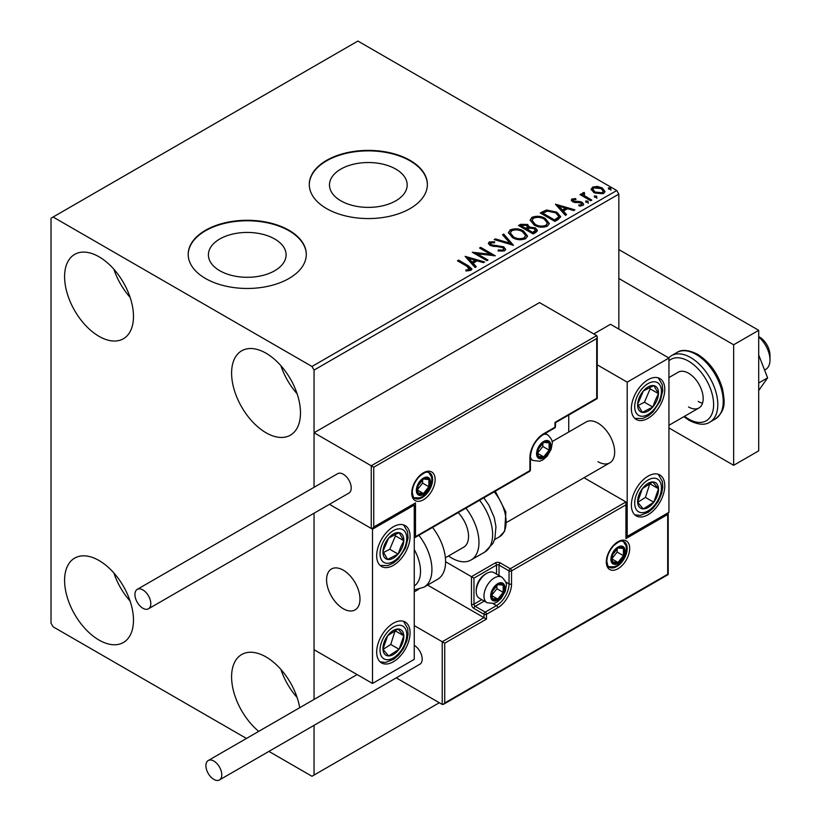 <?xml version="1.0" encoding="UTF-8"?>
<svg xmlns="http://www.w3.org/2000/svg" width="821" height="821" viewBox="0 0 821 821"><rect width="100%" height="100%" fill="white"/><g stroke="black" fill="none" stroke-linecap="round" stroke-linejoin="round"><path stroke-width="1.23" d="M395.804 169.095A38.854 22.434 0 0 0 353.461 164.231A38.854 22.434 0 0 0 329.478 184.961A38.854 22.434 0 0 0 340.859 200.817A38.854 22.434 0 0 0 383.202 205.681A38.854 22.434 0 0 0 407.185 184.961A38.854 22.434 0 0 0 395.804 169.095M274.727 239.003A38.854 22.434 0 0 0 232.384 234.139A38.854 22.434 0 0 0 208.401 254.859A38.854 22.434 0 0 0 219.782 270.725A38.854 22.434 0 0 0 262.115 275.589A38.854 22.434 0 0 0 286.098 254.859A38.854 22.434 0 0 0 274.727 239.003M289.002 230.28A59.05 34.092 0 0 0 224.656 222.881A59.05 34.092 0 0 0 188.204 254.377A59.05 34.092 0 0 0 205.496 278.483A59.05 34.092 0 0 0 269.842 285.872A59.05 34.092 0 0 0 306.295 254.377A59.05 34.092 0 0 0 289.002 230.28M306.295 254.623A59.05 34.092 0 0 0 289.002 230.752A59.05 34.092 0 0 0 224.851 223.322A59.05 34.092 0 0 0 188.204 254.623M410.079 160.372A59.05 34.092 0 0 0 345.733 152.983A59.05 34.092 0 0 0 309.281 184.479A59.05 34.092 0 0 0 326.584 208.585A59.05 34.092 0 0 0 390.929 215.974A59.05 34.092 0 0 0 427.372 184.479A59.05 34.092 0 0 0 410.079 160.372M427.372 184.715A59.05 34.092 0 0 0 410.079 160.854A59.05 34.092 0 0 0 345.928 153.414A59.05 34.092 0 0 0 309.291 184.715M258.738 731.367A48.716 28.13 60 0 1 232.99 688.85A48.716 28.13 60 0 1 241.682 654.532A48.716 28.13 60 0 1 266.035 656.944A48.716 28.13 60 0 1 299.696 707.712M297.12 697.522A48.716 28.13 60 0 1 280.885 669.392M99.033 336.343A48.716 28.13 60 0 1 67.209 293.415A48.716 28.13 60 0 1 74.68 254.377A48.716 28.13 60 0 1 99.033 256.788A48.716 28.13 60 0 1 130.857 299.716A48.716 28.13 60 0 1 123.386 338.755A48.716 28.13 60 0 1 99.033 336.343M130.118 297.366A48.716 28.13 60 0 1 113.873 269.247M266.035 432.759A48.716 28.13 60 0 1 234.221 389.831A48.716 28.13 60 0 1 241.682 350.803A48.716 28.13 60 0 1 266.035 353.215A48.716 28.13 60 0 1 297.859 396.143A48.716 28.13 60 0 1 290.398 435.171A48.716 28.13 60 0 1 266.035 432.759M297.12 393.793A48.716 28.13 60 0 1 280.885 365.663M99.033 640.072A48.716 28.13 60 0 1 67.209 597.144A48.716 28.13 60 0 1 74.68 558.106A48.716 28.13 60 0 1 99.033 560.517A48.716 28.13 60 0 1 130.857 603.445A48.716 28.13 60 0 1 123.386 642.484A48.716 28.13 60 0 1 99.033 640.072M130.118 601.095A48.716 28.13 60 0 1 113.873 572.976M618.839 329.108L618.839 194.115L314.053 370.086L311.97 366.474L616.756 190.503L357.894 41.05L51.015 218.222L51.015 623.19L53.108 626.813L246.464 738.448M268.908 751.4L311.97 776.266L314.053 775.055L314.053 725.333M314.053 699.43L314.053 513.207L314.053 649.709L372.508 683.452L414.256 659.355L414.256 505.079L413.527 504.648M373.76 467.231L373.76 527.01L415.508 502.904L415.508 536.657L529.914 470.607L529.914 457.584A19.488 11.248 -60 0 1 543.687 433.724L554.965 427.218L554.965 422.394L596.713 398.288L596.713 338.509L373.76 467.231L314.053 432.759L314.053 487.305L314.053 370.086M314.053 775.055L439.307 702.745M591.274 189.887L592.536 187.116L597.319 186.388L602.214 187.947L605.015 191.498L603.589 193.499L593.963 192.709L591.141 189.128M583.998 193.561L584.706 195.809L591.787 200.098L590.658 200.745L579.975 194.577L581.104 193.93L582.674 194.844L582.253 193.653L584.09 192.412L584.696 193.376L583.618 195.162M573.386 199.688L573.735 201.145L580.119 201.576L582.14 202.315L583.69 204.296L582.859 205.466L579.092 205.968L578.754 205.024L581.422 204.788L581.073 203.003L572.668 201.822L571.242 200.057L572.001 198.969L575.695 198.6L575.952 199.503L573.386 199.688L573.027 201.176M581.422 204.788L581.422 205.753L581.422 204.788M558.27 219.443L554.873 221.403L540.259 212.967L546.478 209.991L556.741 212.105L560.651 216.631L558.27 219.443M533.147 233.954L518.533 225.518L520.596 224.318L527.585 224.472L529.319 227.058L535.364 227.879L537.416 230.475L536.062 232.271L533.147 233.954M529.371 226.678L529.319 228.022L535.364 228.843L535.364 227.879M513.474 245.315L494.17 239.578L495.402 238.87L510.036 243.221L502.503 234.765L503.725 234.057L513.474 245.315M487.992 260.021L486.863 260.668L472.26 252.232L490.455 254.305L479.567 248.014L480.685 247.367L495.299 255.803L477.124 253.74L487.992 260.021M467.18 266.394L457.451 260.78L458.58 260.124L468.442 265.83L471.89 268.98L470.895 270.325L466.451 270.94L465.897 269.965L468.432 269.77L469.869 268.724L469.869 269.688L469.386 270.427L467.18 266.394M311.97 366.474L53.108 217.021M465.138 256.347L484.616 261.971L483.395 262.669L477.206 260.832L473.112 263.202L476.293 266.774L475.061 267.482L465.138 256.347M490.773 242.842L491.153 244.761L503.704 246.813L505.633 249.358L504.576 250.877L498.101 250.928L498.275 249.974L502.996 250.056L503.755 248.968L502.565 247.449L490.096 245.438L488.372 243.324L489.295 241.959L494.591 241.764L494.611 242.79L490.773 242.842L490.229 244.555M512.417 237.556L508.404 232.6L510.221 229.88C514.983 228.166 519.436 228.556 523.582 231.029L527.523 236.007L525.666 238.706C520.935 240.368 516.522 239.989 512.417 237.556M534.143 225.016L530.14 220.049L531.946 217.339C536.718 215.625 541.172 216.005 545.318 218.478L549.259 223.456L547.402 226.155C542.671 227.828 538.248 227.448 534.143 225.016M555.437 204.203L574.926 209.827L573.694 210.535L567.516 208.698L563.411 211.069L566.593 214.64L565.371 215.348L555.437 204.203M586.071 202.202L585.784 200.96L587.939 201.124L588.226 202.366L586.071 202.202L585.784 200.96L585.784 201.925L587.939 202.089L587.939 201.124L588.226 202.366M594.691 197.235L594.404 195.983L596.559 196.147L596.836 197.389L594.691 197.235L594.404 195.983L594.404 196.948L596.559 197.112L596.559 196.147L596.836 197.389M608.741 189.117L608.453 187.876L610.608 188.04L610.896 189.282L608.741 189.117L608.453 187.876L608.453 188.84L610.608 189.004L610.608 188.04L610.896 189.282M616.756 190.503L618.839 194.115M458.292 261.263L458.58 260.124M458.58 261.088L471.788 269.442M465.897 270.93L468.432 270.735L468.432 269.77M468.432 270.735L469.386 270.427M466.102 257.435L483.518 262.607M475.718 267.102L473.112 264.167L473.112 263.202M468.75 258.328L468.75 259.292L472.085 263.028L475.236 261.211L475.236 260.247L468.75 258.328L472.085 262.063L475.236 260.247M472.085 263.028L472.085 262.063M474.015 253.248L490.455 255.269L490.455 254.305M480.398 248.496L480.685 247.367M480.685 248.332L493.565 255.772M487.161 260.503L477.124 254.705L477.124 253.74M498.265 250.969L498.275 249.974M498.275 250.939L502.996 251.021L502.996 250.056M502.996 251.021L503.755 248.968M488.464 243.806L489.295 241.959M489.295 242.924L494.591 242.729L494.591 241.764M490.773 243.806L491.153 244.761M491.153 245.715L493.719 246.413L493.719 245.458M493.719 246.413L496.561 246.454L496.561 245.489M496.561 246.454L503.704 247.778L503.704 246.813M503.704 247.778L505.562 249.81M495.279 239.906L495.402 238.87M495.402 239.835L510.036 244.186L510.036 243.221M503.078 235.401L503.725 234.057M503.725 235.022L512.684 245.079M508.445 233.092L510.221 229.88M510.221 230.845C514.983 229.131 519.436 229.521 523.582 231.994L523.582 231.029M523.582 231.994L527.493 236.479M510.323 232.918L510.323 233.882L513.525 237.874C516.799 239.824 520.34 240.143 524.126 238.819L525.656 235.565L522.454 231.676C519.17 229.716 515.609 229.398 511.76 230.722L510.323 232.918L513.525 236.91C516.799 238.86 520.34 239.178 524.126 237.854L525.656 235.565M524.126 238.819L524.126 237.854M513.525 237.874L513.525 236.91M519.365 226.001L520.596 225.282L527.585 225.436L527.585 224.472M527.585 225.436L529.319 228.022M535.364 228.843L537.334 230.937M527.339 229.305L527.339 230.27L532.767 233.4L535.508 231.122L534.245 228.525L529.863 228.043L527.339 229.305L532.767 232.435L535.508 230.157M521.15 225.734L521.15 226.699L525.84 229.398L527.749 227.663L526.487 225.139L522.32 225.057L521.15 225.734L525.84 228.433L527.749 226.699M526.415 229.069L526.415 228.105M525.84 229.398L525.84 228.433M534.05 232.661L534.05 231.696M532.767 233.4L532.767 232.435M530.181 220.551L531.946 217.339M531.946 218.304C536.718 216.59 541.172 216.97 545.318 219.443L545.318 218.478M545.318 219.443L549.218 223.928M532.049 220.377L532.049 221.342L535.261 225.323C538.535 227.273 542.065 227.591 545.862 226.278L547.391 223.025L544.19 219.125C540.895 217.165 537.334 216.847 533.496 218.17L532.049 220.377L535.261 224.359C538.535 226.309 542.065 226.627 545.862 225.313L547.391 223.025M545.862 226.278L545.862 225.313M535.261 225.323L535.261 224.359M541.101 213.45L546.478 210.956L546.478 209.991M546.478 210.956L556.741 213.07L556.741 212.105M556.741 213.07L560.599 217.124M542.886 213.183L542.886 214.148L554.503 220.859L558.342 218.212L558.66 217.196L558.66 216.231L555.622 212.752L547.268 211.13L542.886 213.183L554.503 219.895L558.342 217.247L558.66 216.231M554.503 220.859L554.503 219.895M558.342 218.212L558.342 217.247M556.412 205.301L573.817 210.474M566.018 214.969L563.411 212.034L563.411 211.069M559.05 206.194L559.05 207.159L562.385 210.894L565.536 209.078L565.536 208.113L559.05 206.194L562.385 209.93L565.536 208.113M562.385 210.894L562.385 209.93M571.344 200.56L572.001 198.969M572.001 199.934L573.92 199.503M575.695 199.472L575.695 198.6M573.386 200.652L573.735 202.11L573.735 201.145M573.735 202.11L574.977 202.51L574.977 201.545M574.977 202.51L580.119 202.541L580.119 201.576M580.119 202.541L582.14 203.28L582.14 202.315M582.14 203.28L583.587 204.747M580.221 206.05L581.422 205.753M587.939 202.089L588.226 203.331M580.816 195.059L581.104 193.93M581.104 194.895L582.674 195.809L582.674 194.844M582.356 194.187L582.869 192.699M582.869 193.664L584.09 193.376L584.09 192.412M583.998 194.526L584.706 195.809M584.706 196.773L590.946 200.581M596.559 197.112L596.836 198.354M591.192 189.61L592.536 187.116M592.536 188.081L597.319 187.352L597.319 186.388M597.319 187.352L602.214 188.912L602.214 187.947M602.214 188.912L604.954 191.97M592.895 189.292L595.102 193.027L602.275 193.705L603.271 191.262L601.095 188.604L593.84 187.876L592.895 189.292L595.102 192.063L602.275 192.74L603.271 191.262M602.275 193.705L602.275 192.74M595.102 193.027L595.102 192.063M610.608 189.004L610.896 190.246M597.965 461.689A23.614 13.639 -120 0 0 609.777 462.859A23.614 13.639 -120 0 0 613.39 443.935A23.614 13.639 -120 0 0 597.965 423.123A23.614 13.639 -120 0 0 586.153 421.953L552.03 441.657M648.067 514.716A23.614 13.639 -60 0 1 636.254 515.886A23.614 13.639 -60 0 1 632.642 496.962A23.614 13.639 -60 0 1 648.067 476.149A23.614 13.639 -60 0 1 659.879 474.979A23.614 13.639 -60 0 1 663.501 493.903A23.614 13.639 -60 0 1 648.067 514.716M648.067 379.733A23.614 13.639 120 0 0 632.642 400.545A23.614 13.639 120 0 0 636.254 419.469A23.614 13.639 120 0 0 648.067 418.3A23.614 13.639 120 0 0 663.501 397.487A23.614 13.639 120 0 0 659.879 378.563A23.614 13.639 120 0 0 648.067 379.733M627.193 382.134L668.941 358.038L668.941 512.304L627.193 536.411L627.193 382.134L597.236 364.842M568.737 432L568.737 415.036M668.941 358.038L610.496 324.285L593.788 333.931M627.193 536.411L626.454 535.99M343.281 608.73A23.614 13.639 60 0 1 327.846 587.918A23.614 13.639 60 0 1 331.468 568.994A23.614 13.639 60 0 1 343.281 570.164A23.614 13.639 60 0 1 358.705 590.976A23.614 13.639 60 0 1 355.093 609.9A23.614 13.639 60 0 1 343.281 608.73M393.382 526.774A23.614 13.639 -60 0 1 405.194 525.604A23.614 13.639 -60 0 1 408.807 544.528A23.614 13.639 -60 0 1 393.382 565.341A23.614 13.639 -60 0 1 381.57 566.511A23.614 13.639 -60 0 1 377.947 547.586A23.614 13.639 -60 0 1 393.382 526.774M393.382 661.757A23.614 13.639 120 0 0 408.807 640.944A23.614 13.639 120 0 0 405.194 622.02A23.614 13.639 120 0 0 393.382 623.19A23.614 13.639 120 0 0 377.947 644.003A23.614 13.639 120 0 0 381.57 662.927A23.614 13.639 120 0 0 393.382 661.757M372.508 683.452L372.508 529.176L414.256 505.079M372.508 529.176L329.447 504.32L371.256 528.457L371.256 465.784L596.713 335.615L539.51 302.59L314.053 432.759M758.707 336.579L759.548 337.062A14.757 8.518 60 0 1 769.831 353.009A14.757 8.518 60 0 1 769.985 355.144L769.985 359.967A20.669 11.935 -120 0 0 769.77 356.971A20.669 11.935 -120 0 0 758.707 337.031M359.742 595.666A23.614 13.639 -120 0 0 348.33 573.982A23.614 13.639 -120 0 0 331.468 568.994A23.614 13.639 -120 0 0 326.82 583.218A23.614 13.639 -120 0 0 338.231 604.903A23.614 13.639 -120 0 0 355.093 609.9A23.614 13.639 -120 0 0 359.742 595.666M764.567 370.076L765.706 369.419A20.669 11.935 -120 0 0 769.985 359.967M596.713 338.509L597.236 336.764L596.713 335.615M373.76 527.01L372.508 528.334L371.256 528.457M415.508 502.904L372.508 528.334M415.508 536.657L414.256 537.981L529.545 471.418A1.775 1.775 0 0 0 530.428 469.879A1.775 1.026 180 0 1 529.914 470.607A1.775 1.026 60 0 1 529.545 471.418M427.587 585.086L483.98 617.649L442.232 641.755L444.736 643.202L444.736 702.981L443.484 704.305L442.232 704.428L442.232 641.755L414.256 625.602M418.628 589.334L414.256 591.859M442.232 704.428L396.245 677.879M444.736 702.981L667.689 574.259L667.689 514.48L625.941 538.586L625.941 501.939L584.008 477.73M625.941 504.833L511.534 570.882L511.534 583.905A19.488 11.248 -60 0 1 497.762 607.766L486.484 614.272L486.484 619.096L483.98 617.649L483.98 614.272L473.963 608.484A3.541 2.042 -120 0 1 471.459 604.153L471.459 576.67L445.567 561.728M667.689 514.48L668.212 512.735L668.212 574.556L443.484 704.305M625.941 538.586L626.454 503.088M505.633 581.935L509.03 583.905L509.03 570.882A1.775 1.026 0 0 0 511.534 570.882A1.775 1.026 -120 0 0 510.282 568.717L500.266 562.929A3.541 2.042 0 0 0 495.258 562.929L471.459 576.67L473.963 578.117L473.963 604.153L481.742 599.658M491.502 595.471A8.857 5.111 120 0 0 492.333 598.601A8.857 5.111 120 0 0 497.762 599.084A8.857 5.111 120 0 0 503.181 592.341A8.857 5.111 120 0 0 503.181 585.106A8.857 5.111 120 0 0 497.762 584.624A8.857 5.111 120 0 0 492.333 591.366A8.857 5.111 120 0 0 491.502 595.471M492.056 594.825L492.333 598.601L497.762 599.084L503.181 592.341L503.181 585.106L497.762 584.624L492.333 591.366L492.056 594.825M476.221 591.469A14.757 8.518 120 0 0 479.279 598.232L487.038 602.706A14.757 8.518 -60 0 1 483.98 595.954A14.757 8.518 -60 0 1 490.424 581.094A14.757 8.518 -60 0 1 501.805 577.142L494.037 572.658A14.757 8.518 120 0 0 486.658 573.386A14.757 8.518 120 0 0 476.221 591.469L476.221 589.827A12.756 7.368 -60 0 1 485.232 574.207L486.658 573.386M492.056 594.773L496.921 588.729L496.921 585.445M492.077 595.81L497.762 599.084M496.921 588.729L503.181 592.341M499.414 582.931L503.181 585.106M537.427 453.254A8.857 5.111 120 0 0 538.268 456.384A8.857 5.111 120 0 0 543.687 456.866A8.857 5.111 120 0 0 549.116 450.113A8.857 5.111 120 0 0 549.116 442.888A8.857 5.111 120 0 0 543.687 442.406A8.857 5.111 120 0 0 538.268 449.149A8.857 5.111 120 0 0 537.427 453.254M537.981 452.607L538.268 456.384L543.687 456.866L549.116 450.113L549.116 442.888L543.687 442.406L538.268 449.149L537.981 452.607M537.981 452.556L542.845 446.501L542.845 443.227M538.012 453.582L543.687 456.866M542.845 446.501L549.116 450.113M545.339 440.713L549.116 442.888M417.181 489.891A8.857 5.111 120 0 0 418.022 493.021A8.857 5.111 120 0 0 423.441 493.503A8.857 5.111 120 0 0 428.87 486.761A8.857 5.111 120 0 0 428.87 479.526A8.857 5.111 120 0 0 423.441 479.043A8.857 5.111 120 0 0 418.022 485.786A8.857 5.111 120 0 0 417.181 489.891M417.735 489.244L418.022 493.021L423.441 493.503L428.87 486.761L428.87 479.526L423.441 479.043L418.022 485.786L417.735 489.244M417.735 489.193L422.599 483.138L422.599 479.864M417.766 490.229L423.441 493.503M422.599 483.138L428.87 486.761M425.093 477.35L428.87 479.526M611.748 558.834A8.857 5.111 120 0 0 612.579 561.964A8.857 5.111 120 0 0 618.008 562.447A8.857 5.111 120 0 0 623.426 555.704A8.857 5.111 120 0 0 623.426 548.469A8.857 5.111 120 0 0 618.008 547.987A8.857 5.111 120 0 0 612.579 554.729A8.857 5.111 120 0 0 611.748 558.834M612.302 558.188L612.579 561.964L618.008 562.447L623.426 555.704L623.426 548.469L618.008 547.987L612.579 554.729L612.302 558.188M612.302 558.136L617.166 552.081L617.166 548.808M612.322 559.173L618.008 562.447M617.166 552.081L623.426 555.704M619.66 546.293L623.426 548.469M656.81 400.556A14.757 8.518 120 0 0 658.493 393.659A14.757 8.518 120 0 0 653.773 385.624A14.757 8.518 120 0 0 643.356 390.981A14.757 8.518 120 0 0 637.64 404.363A14.757 8.518 120 0 0 642.361 412.399A14.757 8.518 120 0 0 652.777 407.042A14.757 8.518 120 0 0 656.81 400.556M655.353 400.196L658.493 393.659L653.773 385.624L643.356 390.981L637.64 404.363L642.361 412.399L652.777 407.042L655.353 400.196M638.184 405.43L644.434 402.228L650.14 388.836L649.401 387.584M644.434 402.228L652.777 407.042M650.14 388.836L658.493 393.659M402.116 547.597A14.757 8.518 120 0 0 403.809 540.7A14.757 8.518 120 0 0 399.088 532.665A14.757 8.518 120 0 0 388.672 538.022A14.757 8.518 120 0 0 382.955 551.404A14.757 8.518 120 0 0 387.676 559.44A14.757 8.518 120 0 0 398.093 554.083A14.757 8.518 120 0 0 402.116 547.597M400.669 547.238L403.809 540.7L399.088 532.665L388.672 538.022L382.955 551.404L387.676 559.44L398.093 554.083L400.669 547.238M383.499 552.471L389.749 549.27L395.455 535.877L394.716 534.625M389.749 549.27L398.093 554.083M395.455 535.877L403.809 540.7M384.639 654.111A14.757 8.518 120 0 0 388.672 655.948A14.757 8.518 120 0 0 399.088 649.267A14.757 8.518 120 0 0 403.809 635.793A14.757 8.518 120 0 0 398.093 628.999A14.757 8.518 120 0 0 387.676 635.68A14.757 8.518 120 0 0 382.955 649.154A14.757 8.518 120 0 0 384.639 654.111M385.531 652.397L388.672 655.948L399.088 649.267L403.809 635.793L398.093 628.999L387.676 635.68L382.955 649.154L385.531 652.397M383.099 649.349L390.745 644.454L395.158 630.62M390.745 644.454L399.088 649.267M395.455 630.969L403.809 635.793M639.333 507.07A14.757 8.518 120 0 0 643.356 508.907A14.757 8.518 120 0 0 653.773 502.226A14.757 8.518 120 0 0 658.493 488.752A14.757 8.518 120 0 0 652.777 481.958A14.757 8.518 120 0 0 642.361 488.639A14.757 8.518 120 0 0 637.64 502.113A14.757 8.518 120 0 0 639.333 507.07M640.216 505.356L643.356 508.907L653.773 502.226L658.493 488.752L652.777 481.958L642.361 488.639L637.64 502.113L640.216 505.356M637.784 502.308L645.429 497.413L649.842 483.579M645.429 497.413L653.773 502.226M650.14 483.928L658.493 488.752M414.256 585.948A32.471 18.75 -120 0 0 414.256 549.547M418.895 535.302A38.382 22.157 60 0 1 423.975 587.169L437.624 579.298A38.382 22.157 -120 0 0 432.534 527.421M458.19 512.612A23.614 13.639 60 0 1 466.975 543.656A23.614 13.639 60 0 1 463.639 547.227L445.372 557.777M465.938 508.137A38.382 22.157 60 0 1 476.426 554.216A38.382 22.157 60 0 1 471.028 560.004A38.382 22.157 60 0 1 448.512 555.961M142.875 608.248A11.217 6.476 -120 0 0 148.478 608.802A11.217 6.476 -120 0 0 150.202 599.812A11.217 6.476 -120 0 0 142.875 589.93A11.217 6.476 -120 0 0 137.261 589.365A11.217 6.476 -120 0 0 135.547 598.355A11.217 6.476 -120 0 0 142.875 608.248M148.478 608.802L348.894 493.093A11.217 6.476 -120 0 0 350.608 484.103A11.217 6.476 -120 0 0 343.281 474.22A11.217 6.476 -120 0 0 337.667 473.666L137.261 589.365M221.783 774.819A11.217 6.476 -120 0 0 216.888 763.52A11.217 6.476 -120 0 0 208.236 760.523A11.217 6.476 -120 0 0 205.917 765.654A11.217 6.476 -120 0 0 210.812 776.943A11.217 6.476 -120 0 0 219.464 779.95A11.217 6.476 -120 0 0 221.783 774.819M219.464 779.95L419.87 664.24A11.217 6.476 -120 0 0 422.189 659.109A11.217 6.476 -120 0 0 414.256 645.368M758.707 354.97L767.594 377.865L758.707 382.997M767.594 377.865L758.707 390.509M618.839 249.563L758.707 330.309L758.707 450.842L733.656 465.302L668.941 427.936M618.839 278.483L733.656 344.779L733.656 465.302M758.707 330.309L733.656 344.779M668.941 377.557L678.238 372.2A20.669 11.935 60 0 1 688.562 373.216A20.669 11.935 60 0 1 702.068 391.432A20.669 11.935 60 0 1 698.897 407.996A20.669 11.935 60 0 1 688.562 406.97M702.519 403.173A20.669 11.935 60 0 1 698.168 401.428M468.442 266.794L468.442 265.83M520.596 225.282L520.596 224.318M542.476 212.66L542.476 211.695M555.714 220.161L555.714 219.197M577.194 202.5L577.194 201.535M588.195 198.99L588.195 198.025M411.752 493.021A16.533 9.544 -60 0 1 423.441 472.773A16.533 9.544 -60 0 1 435.13 479.526A16.533 9.544 -60 0 1 423.441 499.773A16.533 9.544 -60 0 1 411.752 493.021M432.626 479.526A14.757 8.518 120 0 0 429.568 472.763C427.392 472.701 427.372 469.817 419.12 476.755C414.759 481.619 412.481 486.802 412.275 492.302C413.025 496.674 413.866 498.686 414.81 498.337A14.757 8.518 120 0 0 426.181 494.375A14.757 8.518 120 0 0 432.626 479.526M555.478 426.489A1.775 1.026 180 0 1 554.965 427.218A1.775 1.026 -120 0 1 554.596 428.028A1.775 1.775 0 0 0 555.478 426.489L555.478 422.692L597.236 398.585L597.236 336.764M554.596 428.028L543.317 434.535A1.775 1.026 -120 0 0 543.687 433.724M543.317 434.535C535.528 439.964 531.238 447.404 530.428 456.866A1.775 1.026 180 0 1 529.914 457.584M629.697 548.469A16.533 9.544 -60 0 1 618.008 568.717A16.533 9.544 -60 0 1 606.319 561.964A16.533 9.544 -60 0 1 618.008 541.716A16.533 9.544 -60 0 1 629.697 548.469M609.377 567.28A14.757 8.518 120 0 0 620.748 563.319A14.757 8.518 120 0 0 627.193 548.469A14.757 8.518 120 0 0 624.134 541.706C621.959 541.644 621.938 538.761 613.687 545.698C609.326 550.563 607.037 555.745 606.832 561.246C607.571 565.607 608.423 567.619 609.377 567.28M496.51 574.084L496.51 565.094A1.775 1.026 180 0 1 499.014 565.094L509.03 570.882A1.775 1.026 -60 0 1 510.282 568.717L625.941 501.939M486.484 619.096L444.736 643.202M500.266 562.929A1.775 1.026 120 0 0 499.014 565.094L499.014 575.531M493.103 603.63L496.51 605.6A17.713 10.232 120 0 0 509.03 583.905A1.775 1.026 0 0 0 511.534 583.905M484.257 601.105L475.215 606.319L485.232 612.107L496.51 605.6A1.775 1.026 60 0 1 497.762 607.766M495.258 562.929A1.775 1.026 60 0 1 496.51 565.094L473.963 578.117M483.98 614.272A1.775 1.026 0 0 0 486.484 614.272A1.775 1.026 60 0 0 485.232 612.107A1.775 1.026 120 0 0 483.98 614.272M473.963 608.484A1.775 1.026 -60 0 1 475.215 606.319A1.775 1.026 60 0 1 473.963 604.153A1.775 1.026 0 0 1 471.459 604.153M490.66 595.954A10.037 5.798 120 0 0 497.762 600.048A10.037 5.798 120 0 0 504.864 587.754A10.037 5.798 120 0 0 497.762 583.659A10.037 5.798 120 0 0 490.66 595.954M536.585 453.736A10.037 5.798 120 0 0 543.687 457.831A10.037 5.798 120 0 0 550.788 445.536A10.037 5.798 120 0 0 543.687 441.441A10.037 5.798 120 0 0 536.585 453.736M530.428 459.021L532.962 460.489A14.757 8.518 -60 0 1 530.428 457.184M543.594 434.371A14.757 8.518 -60 0 1 547.73 434.925L545.185 433.457M416.35 490.373A10.037 5.798 120 0 0 423.441 494.468A10.037 5.798 120 0 0 430.543 482.173A10.037 5.798 120 0 0 423.441 478.079A10.037 5.798 120 0 0 416.35 490.373M610.906 559.317A10.037 5.798 120 0 0 618.008 563.411A10.037 5.798 120 0 0 625.099 551.117A10.037 5.798 120 0 0 618.008 547.022A10.037 5.798 120 0 0 610.906 559.317M659.253 400.997A18.893 10.909 120 0 0 655.374 381.878A18.893 10.909 120 0 0 636.88 397.036A18.893 10.909 120 0 0 640.76 416.144A18.893 10.909 120 0 0 659.253 400.997M404.568 548.038A18.893 10.909 120 0 0 400.689 528.919A18.893 10.909 120 0 0 382.196 544.077A18.893 10.909 120 0 0 386.075 563.185A18.893 10.909 120 0 0 404.568 548.038M382.196 657.375A18.893 10.909 120 0 0 400.689 651.176A18.893 10.909 120 0 0 404.568 627.583A18.893 10.909 120 0 0 386.075 633.781A18.893 10.909 120 0 0 382.196 657.375M636.88 510.334A18.893 10.909 120 0 0 655.374 504.135A18.893 10.909 120 0 0 659.253 480.542A18.893 10.909 120 0 0 640.76 486.74A18.893 10.909 120 0 0 636.88 510.334M483.826 497.813L488.895 505.161L494.232 517.507L495.956 526.682L494.899 538.535L492.959 543.389L484.667 552.133A38.382 22.157 -120 0 0 490.075 546.334A38.382 22.157 -120 0 0 479.577 500.266M495.248 491.215L505.88 512.027L504.679 531.177L499.384 536.821A32.471 18.75 -120 0 0 503.961 531.916A32.471 18.75 -120 0 0 494.191 491.82M676.894 352.517C681.646 349.223 688.532 349.808 697.563 354.272C709.672 361.969 717.995 373.524 722.542 388.949C724.481 401.028 726.749 409.771 715.276 418.997A38.382 22.157 -120 0 0 721.156 388.241A38.382 22.157 -120 0 0 696.085 354.415A38.382 22.157 -120 0 0 676.894 352.517L671.465 355.647A38.382 22.157 60 0 1 690.656 357.556A38.382 22.157 60 0 1 715.727 391.371A38.382 22.157 60 0 1 709.847 422.127C704.931 425.422 698.035 424.837 689.178 420.373L683.842 416.678M684.509 416.298A35.426 20.453 -120 0 0 688.562 419.018A35.426 20.453 -120 0 0 713.613 404.558A35.426 20.453 -120 0 0 688.562 361.168A35.426 20.453 -120 0 0 668.941 360.788M506.937 522.228L609.777 462.859M698.897 407.996L668.941 425.288M530.428 469.879L530.428 456.866M487.038 602.706L493.862 603.456L497.064 602.05L501.2 598.478L505.243 591.459L506.239 585.825C506.957 583.659 505.479 580.765 501.805 577.142M532.962 460.489L539.797 461.228L542.989 459.822L547.125 456.26L551.168 449.231L552.174 443.607C552.882 441.441 551.404 438.547 547.73 434.925M414.03 497.731L419.552 497.865L422.743 496.459L426.879 492.898L429.188 489.644L430.922 485.868L431.928 480.244L431.477 476.868L428.665 472.393M608.587 566.675L614.108 566.808L617.31 565.402L621.446 561.841L623.755 558.588L625.489 554.811L626.485 549.187L626.033 545.811L623.221 541.326M634.828 418.412L642.566 418.525L648.385 415.795L653.023 411.885L660.258 400.915L662.763 390.878L662.208 384.485L658.247 377.845M380.144 565.453L387.881 565.566L393.7 562.837L398.339 558.927L405.574 547.956L408.078 537.919L407.524 531.526L403.563 524.886M380.144 661.87L385.511 662.444L393.639 659.304L398.524 655.158L403.542 648.436L406.97 640.483L408.088 634.212L407.647 628.414L403.563 621.312M634.828 514.829L640.195 515.403L648.323 512.263L653.208 508.117L658.226 501.395L661.654 493.442L662.773 487.171L662.331 481.373L658.247 474.271M423.975 587.169L414.256 589.971M484.667 552.133L471.028 560.004M499.384 536.821L494.57 539.602M208.236 760.523L357.114 674.564M715.276 418.997L709.847 422.127M668.581 357.823L671.465 355.647"/></g></svg>
